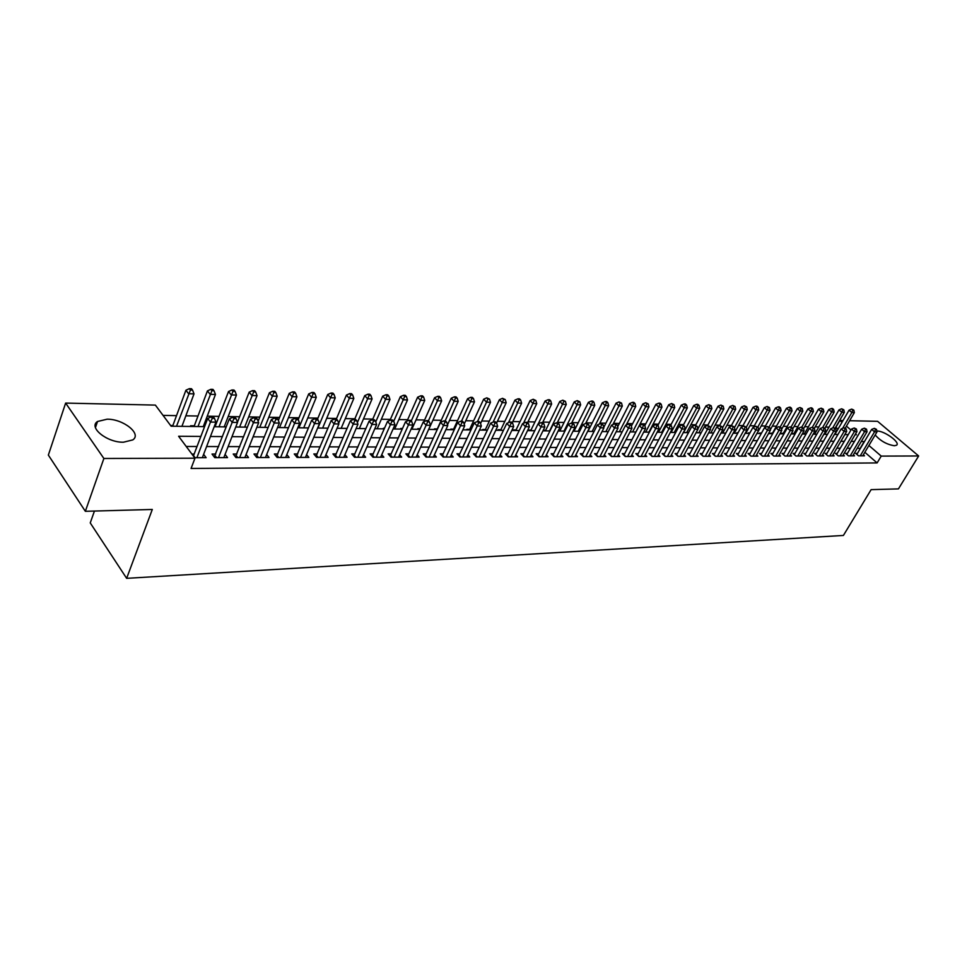 <?xml version="1.0" encoding="UTF-8"?>
<svg xmlns="http://www.w3.org/2000/svg" width="967" height="967" viewBox="0 0 967 967"><rect width="100%" height="100%" fill="white"/><g stroke="black" fill="none" stroke-linecap="round" stroke-linejoin="round"><path stroke-width="1.45" d="M876.827 431.016L877.057 431.016C884.418 430.762 900.773 442.644 896.53 445.231L894.402 445.751C886.884 444.554 880.478 440.952 875.159 434.981M123.462 442.209C107.083 442.656 88.082 427.341 97.534 421.491L107.144 419.195C123.413 418.965 142.076 433.929 132.769 439.912L123.462 442.209M94.44 511.06L90.245 522.917L126.641 578.339L843.405 535.452L871.122 489.64L898.44 488.891L918.65 455.977L881.227 456.098L868.898 445.485M126.641 578.339L152.303 509.464L85.35 511.301L48.35 455.094L65.635 403.082L155.385 405.1L171.123 426.217L204.593 426.628M838.038 429.07L835.669 427.233M829.009 427.124L825.492 427.063M818.795 426.943L815.181 426.882M808.436 426.761L804.713 426.689M797.92 426.568L794.088 426.507M787.259 426.387L783.306 426.314M776.428 426.193L772.367 426.121M765.441 426L761.259 425.927M754.284 425.806L749.981 425.734M742.946 425.601L738.522 425.528M731.451 425.407L726.894 425.323M719.774 425.202L715.084 425.117M707.904 424.984L703.082 424.9M695.865 424.779L690.897 424.694M683.621 424.561L678.52 424.477M671.183 424.344L665.937 424.247M658.551 424.126L653.148 424.029M645.714 423.897L640.142 423.8M632.66 423.667L626.942 423.57M619.388 423.437L613.501 423.328M605.91 423.195L599.842 423.087M592.191 422.954L585.954 422.845M578.242 422.712L571.835 422.591M564.063 422.458L557.463 422.337M549.631 422.204L542.85 422.083M534.956 421.95L527.97 421.817M520.016 421.685L512.836 421.552M504.81 421.419L497.425 421.286M489.338 421.141L481.735 421.008M473.588 420.863L465.768 420.73M457.548 420.585L449.498 420.44M441.218 420.294L432.938 420.149M424.586 420.004L416.052 419.859M407.651 419.702L398.863 419.557M390.378 419.4L381.336 419.243M372.791 419.098L363.483 418.929M354.865 418.784L345.279 418.614M336.589 418.457L326.713 418.288M317.95 418.131L307.784 417.949M298.948 417.792L288.48 417.611M279.56 417.454L268.79 417.26M259.785 417.103L248.688 416.91M239.611 416.753L228.176 416.547M219.013 416.39L207.228 416.185M197.993 416.015L185.845 415.81M176.526 415.641L163.06 415.399M835.935 427.245L839.864 420.488L843.006 420.56M849.606 420.705L877.613 421.334L918.65 455.977M857.439 453.378L855.686 453.378L858.515 455.832L864.474 455.82L863.326 454.828M847.406 453.39L845.629 453.39L848.458 455.868L854.514 455.844L853.353 454.841M837.229 453.402L835.428 453.402L838.256 455.892L844.396 455.88L843.224 454.853M826.894 453.414L825.081 453.414L827.909 455.928L834.134 455.904L832.95 454.853M816.414 453.426L814.565 453.426L817.405 455.953L823.727 455.94L822.518 454.865M805.777 453.426L803.903 453.438L806.744 455.989L813.162 455.965L811.942 454.865M794.983 453.438L793.073 453.45L795.926 456.013L802.441 456.001L801.196 454.877M784.019 453.45L782.085 453.463L784.938 456.049L791.55 456.025L790.293 454.889M772.887 453.463L770.929 453.463L773.781 456.073L780.502 456.061L779.209 454.889M761.585 453.475L759.591 453.475L762.455 456.11L769.273 456.086L767.967 454.901M750.114 453.487L748.083 453.487L750.96 456.146L757.874 456.122L756.557 454.901M738.462 453.499L736.395 453.499L739.272 456.17L746.306 456.158L744.953 454.913M726.616 453.511L724.525 453.511L727.402 456.206L734.545 456.182L733.179 454.913M714.589 453.523L712.461 453.535L715.338 456.243L722.603 456.219L721.213 454.913M702.368 453.535L700.205 453.547L703.094 456.279L710.467 456.255L709.053 454.925M689.942 453.547L687.755 453.559L690.631 456.315L698.138 456.291L696.699 454.925M677.323 453.571L675.099 453.571L677.988 456.351L685.603 456.327L684.14 454.925M664.498 453.583L662.226 453.583L665.115 456.388L672.863 456.364L671.376 454.925M651.456 453.596L649.147 453.596L652.036 456.424L659.917 456.4L658.406 454.937M638.196 453.608L635.851 453.608L638.74 456.46L646.754 456.436L645.219 454.937M624.718 453.62L622.337 453.62L625.226 456.497L633.361 456.472L631.802 454.937M610.999 453.632L608.581 453.644L611.47 456.533L619.75 456.509L618.167 454.937M597.062 453.656L594.596 453.656L597.485 456.581L605.91 456.557L604.29 454.925M582.871 453.668L580.357 453.668L583.258 456.617L591.828 456.593L590.184 454.925M568.439 453.68L565.888 453.68L568.777 456.654L577.492 456.629L575.824 454.925M553.753 453.692L551.154 453.704L554.043 456.702L562.915 456.678L561.211 454.913M538.8 453.716L536.153 453.716L539.042 456.738L548.071 456.714L546.343 454.913M523.582 453.728L520.887 453.728L523.776 456.787L532.974 456.762L531.209 454.901M508.086 453.741L505.354 453.741L508.231 456.823L517.599 456.799L515.798 454.901M492.324 453.765L489.532 453.765L492.408 456.871L501.933 456.847L500.108 454.889M476.26 453.777L473.419 453.777L476.284 456.92L486.002 456.895L484.141 454.877M459.893 453.789L457.004 453.801L459.869 456.968L469.757 456.932L467.859 454.865M443.224 453.813L440.275 453.813L443.14 457.016L453.221 456.98L451.287 454.841M426.242 453.825L423.232 453.837L426.096 457.065L436.359 457.028L434.388 454.828M408.932 453.849L405.874 453.849L408.727 457.113L419.182 457.077L417.176 454.804M391.297 453.861L388.166 453.874L391.019 457.161L401.68 457.125L399.637 454.78M373.31 453.886L370.119 453.886L372.96 457.21L383.839 457.186L381.747 454.756M354.974 453.91L351.722 453.91L354.551 457.258L365.635 457.234L363.507 454.72M336.262 453.922L332.95 453.922L335.779 457.318L347.08 457.282L344.917 454.695M317.188 453.946L313.816 453.946L316.62 457.367L328.151 457.343L325.939 454.659M297.727 453.958L294.282 453.97L297.074 457.427L308.848 457.391L306.587 454.623M277.867 453.982L274.35 453.994L277.13 457.488L289.145 457.451L286.836 454.575M257.597 454.007L253.995 454.007L256.763 457.536L269.031 457.5L266.674 454.526M236.891 454.031L233.228 454.031L235.972 457.596L248.507 457.56L246.101 454.466M215.762 454.055L212.015 454.055L214.747 457.657L227.535 457.621L225.081 454.405M172.863 425.54L170.603 425.516M194.307 425.818L190.584 425.77L191.115 426.459M215.303 426.084L214.432 426.072M384.515 428.248L383.452 428.236L383.996 428.865M402.538 428.478L400.749 428.454L401.305 429.082M420.222 428.707L417.744 428.671L418.3 429.288M437.302 428.925L434.413 428.889L434.969 429.493M453.632 429.13L450.791 429.094L451.347 429.699M469.66 429.336L466.868 429.3L467.424 429.904M485.398 429.529L482.666 429.505L483.222 430.097M500.87 429.735L498.174 429.699L498.742 430.291M516.064 429.928L513.417 429.892L513.985 430.472M530.992 430.122L528.405 430.085L528.961 430.666M545.666 430.303L543.236 430.279M560.098 430.484L558.406 430.472M574.277 430.666L573.298 430.653M738.063 432.757L736.999 432.745L737.555 433.252M749.884 432.914L748.361 432.89L748.917 433.397M761.488 433.059L759.554 433.035L760.098 433.542M772.488 433.204L770.578 433.18L771.122 433.675M783.318 433.337L781.433 433.313L781.989 433.808M793.992 433.47L792.13 433.446L792.686 433.941M804.508 433.615L802.683 433.591L803.226 434.074M814.879 433.736L813.368 433.724M825.093 433.869L824.102 433.857M322.627 428.103L335.235 397.872L330.533 397.739L317.925 428.043M558.152 431.028L564.946 431.113M823.872 434.328L827.474 434.376M200.87 436.431L178.605 436.262L194.971 458.201L191.067 468.463L877.117 462.927L864.849 452.29M860.376 448.422L857.245 448.265M850.44 448.241L847.116 448.241M840.263 448.217L836.842 448.204M829.94 448.192L826.41 448.18M819.472 448.156L815.822 448.156M808.835 448.132L805.076 448.12M798.041 448.108L794.173 448.096M787.09 448.072L783.101 448.059M775.957 448.047L771.847 448.035M764.667 448.011L760.425 447.999M753.184 447.987L748.821 447.975M741.532 447.951L737.035 447.939M729.698 447.926L725.069 447.914M717.671 447.89L712.897 447.878M705.451 447.854L700.531 447.842M693.037 447.83L687.972 447.818M680.417 447.794L675.196 447.781M667.593 447.757L662.214 447.745M654.55 447.721L649.014 447.709M641.29 447.685L635.585 447.673M627.813 447.648L621.938 447.636M614.093 447.612L608.05 447.6M600.156 447.576L593.919 447.564M585.966 447.54L579.547 447.528M571.521 447.503L564.921 447.491M556.835 447.467L550.03 447.443M541.883 447.419L534.872 447.407M526.664 447.383L519.436 447.37M511.168 447.346L503.734 447.322M495.394 447.298L487.731 447.286M479.318 447.262L471.425 447.238M462.951 447.213L454.828 447.189M446.283 447.165L437.906 447.153M429.288 447.129L420.657 447.105M411.966 447.08L403.082 447.056M394.318 447.032L385.156 447.008M376.32 446.984L366.88 446.959M357.971 446.935L348.241 446.911M339.26 446.887L329.227 446.863M320.174 446.839L309.827 446.814M300.689 446.79L290.04 446.754M280.817 446.73L269.829 446.706M260.522 446.681L249.196 446.645M239.804 446.621L228.127 446.597M218.651 446.573L206.612 446.536M197.05 446.512L186.232 446.476M194.609 457.717L206.128 457.681L203.626 454.345M194.174 454.067L191.889 454.079M85.35 511.301L103.88 458.479L65.635 403.082M877.117 462.927L881.227 456.098M194.971 458.201L103.88 458.479M864.413 441.617L861.283 441.448M854.477 441.399L851.165 441.375M844.312 441.315L840.891 441.29M834.001 441.242L830.472 441.218M823.533 441.157L819.895 441.133M812.909 441.085L809.149 441.049M802.114 441L798.246 440.964M791.163 440.916L787.174 440.892M780.043 440.831L775.933 440.795M768.753 440.747L764.522 440.71M757.282 440.662L752.918 440.626M745.642 440.565L741.133 440.541M733.808 440.481L729.166 440.444M721.781 440.384L717.006 440.348M709.56 440.299L704.641 440.263M697.147 440.203L692.082 440.166M684.539 440.106L679.317 440.07M671.702 440.009L666.336 439.961M658.672 439.912L653.136 439.864M645.412 439.804L639.707 439.767M631.934 439.707L626.06 439.659M618.215 439.598L612.171 439.55M604.266 439.489L598.041 439.453M590.075 439.381L583.657 439.332M575.643 439.272L569.031 439.223M560.945 439.163L554.139 439.115M545.992 439.054L538.982 438.994M530.774 438.933L523.546 438.885M515.266 438.813L507.832 438.764M499.48 438.692L491.816 438.643M483.403 438.571L475.51 438.51M467.037 438.45L458.902 438.389M450.344 438.329L441.967 438.256M433.349 438.196L424.706 438.124M416.015 438.063L407.119 437.991M398.356 437.93L389.181 437.858M380.345 437.797L370.893 437.725M361.984 437.652L352.242 437.58M343.249 437.507L333.216 437.435M324.138 437.362L313.792 437.289M304.641 437.217L293.98 437.132M284.745 437.06L273.746 436.975M264.426 436.915L253.088 436.818M243.684 436.758L231.995 436.661M222.507 436.588L210.443 436.504M855.082 434.715L856.411 434.739L855.529 433.965M850.948 430.025L846.427 426.145M841.979 422.313L839.864 420.488M214.178 426.749L226.254 426.894M235.755 427.015L247.455 427.16M256.871 427.281L268.222 427.426M277.553 427.535L288.553 427.68M297.8 427.789L308.473 427.922M317.635 428.03L327.994 428.163M337.072 428.272L347.117 428.405M356.122 428.514L365.864 428.635M374.797 428.744L384.25 428.865M393.098 428.973L402.272 429.094M411.048 429.203L419.944 429.312M428.647 429.421L437.289 429.529M445.908 429.626L454.297 429.735M462.855 429.844L470.989 429.94M479.475 430.049L487.368 430.146M495.793 430.255L503.456 430.351M511.797 430.448L519.243 430.545M527.523 430.641L534.751 430.738M542.971 430.835L549.981 430.919M573.02 431.209L579.632 431.294M587.658 431.391L594.076 431.475M602.03 431.572L608.267 431.645M616.16 431.753L622.216 431.826M630.049 431.923L635.923 431.995L648.966 406.781L645.69 406.696L632.611 431.947M643.708 432.092L649.413 432.164M657.125 432.261L662.661 432.322M670.324 432.418L675.703 432.491M683.306 432.587L688.528 432.648M696.071 432.745L701.148 432.805M708.63 432.902L713.549 432.962M720.995 433.047L725.77 433.107M733.155 433.204L737.785 433.264M745.122 433.349L749.618 433.409M756.895 433.494L761.259 433.554M768.487 433.639L772.718 433.7M779.898 433.784L784.007 433.832M791.139 433.929L795.128 433.978M802.199 434.062L806.067 434.11M813.102 434.195L816.849 434.243M834.412 434.461L837.93 434.509M844.82 434.594L848.24 434.63M860.207 448.265L864.244 441.472M196.893 457.705L210.468 422.071L215.931 422.144L202.345 457.693M193.376 456.073L207.687 418.469L210.468 422.071L212.305 418.324L214.493 418.36L213.369 416.922L211.181 416.886L212.305 418.324M211.181 416.886L207.687 418.469M215.931 422.144L214.493 418.36M181.929 426.35L194.016 393.871L188.577 393.714L185.906 390.245L172.61 426.229M190.402 390.052L192.566 390.112L191.49 388.722L189.327 388.661L190.402 390.052L176.514 426.278M192.566 390.112L194.016 393.871M185.906 390.245L189.327 388.661M218.494 457.645L232.165 422.386L237.519 422.47L223.824 457.633M214.227 456.968L229.372 418.832L232.165 422.386L233.966 418.675L236.117 418.711L234.993 417.297L232.854 417.26L233.966 418.675M232.854 417.26L229.372 418.832M237.519 422.47L236.117 418.711M239.647 457.584L253.414 422.7L258.648 422.772L244.869 457.572M235.416 456.859L250.598 419.17L253.414 422.7L255.179 419.025L257.282 419.062L256.146 417.659L254.055 417.623L255.179 419.025M254.055 417.623L250.598 419.17M258.648 422.772L257.282 419.062M260.365 457.524L274.217 423.002L279.342 423.087L265.466 457.512M256.158 456.762L271.389 419.521L274.217 423.002L275.946 419.376L278 419.412L276.864 418.022L274.821 417.986L275.946 419.376M274.821 417.986L271.389 419.521M279.342 423.087L278 419.412M280.648 457.476L294.584 423.304L299.601 423.377L285.652 457.464M276.465 456.654L291.732 419.859L294.584 423.304L296.289 419.714L298.295 419.751L297.159 418.373L295.153 418.336L296.289 419.714M295.153 418.336L291.732 419.859M299.601 423.377L298.295 419.751M203.275 426.616L215.46 394.476L210.141 394.331L207.434 390.886L194.053 426.495M211.918 390.692L214.045 390.765L212.97 389.387L210.842 389.326L211.918 390.692L197.981 426.544M214.045 390.765L215.46 394.476M207.434 390.886L210.842 389.326M224.187 426.87L236.456 395.068L231.246 394.923L228.526 391.526L215.037 426.761M232.999 391.333L235.09 391.393L233.99 390.039L231.911 389.979L232.999 391.333L219.001 426.81M235.09 391.393L236.456 395.068M228.526 391.526L231.911 389.979M244.675 427.124L257.029 395.66L251.928 395.515L249.184 392.143L237.447 422.277M253.644 391.961L255.687 392.022L254.587 390.68L252.544 390.608L253.644 391.961L239.598 427.063M255.687 392.022L257.029 395.66M249.184 392.143L252.544 390.608M264.753 427.378L277.178 396.228L272.174 396.083L269.43 392.747L258.116 421.322M273.866 392.566L275.873 392.626L274.761 391.297L272.767 391.236L273.866 392.566L259.772 427.317M275.873 392.626L277.178 396.228M269.43 392.747L272.767 391.236M300.519 457.415L314.529 423.606L319.448 423.679L305.427 457.403M296.373 456.557L311.676 420.186L314.529 423.606L316.209 420.041L318.179 420.077L317.031 418.711L315.061 418.675L316.209 420.041M315.061 418.675L311.676 420.186M319.448 423.679L318.179 420.077M284.431 427.619L296.917 396.784L292.022 396.651L289.254 393.339L278.375 420.415M293.678 393.17L295.648 393.231L294.536 391.913L292.578 391.853L293.678 393.17L279.548 427.559M295.648 393.231L296.917 396.784M289.254 393.339L292.578 391.853M319.992 457.367L334.074 423.884L338.897 423.957L324.803 457.343M315.871 456.46L331.21 420.5L334.074 423.884L335.73 420.367L337.652 420.403L336.504 419.049L334.57 419.013L335.73 420.367M334.57 419.013L331.21 420.5M338.897 423.957L337.652 420.403M303.711 427.861L316.269 397.34L311.471 397.207L308.691 393.932L298.199 419.618M313.103 393.75L315.024 393.811L313.912 392.505L311.99 392.445L313.103 393.75L298.924 427.801M315.024 393.811L316.269 397.34M308.691 393.932L311.99 392.445M339.091 457.306L353.221 424.175L357.959 424.235L343.805 457.294M334.993 456.376L350.344 420.814L353.221 424.175L354.853 420.681L356.738 420.718L355.59 419.376L353.692 419.34L354.853 420.681M353.692 419.34L350.344 420.814M357.959 424.235L356.738 420.718M332.14 394.331L334.026 394.391L332.902 393.098L331.028 393.037L332.14 394.331L330.533 397.739L327.74 394.5L317.478 419.243M334.026 394.391L335.235 397.872M327.74 394.5L331.028 393.037M357.802 457.258L371.993 424.453L376.634 424.513L362.42 457.246M353.729 456.291L369.104 421.128L371.993 424.453L373.588 420.996L375.45 421.02L374.289 419.702L372.44 419.666L373.588 420.996M372.44 419.666L369.104 421.128M376.634 424.513L375.45 421.02M341.17 428.333L353.837 398.404L349.22 398.271L346.428 395.068L336.335 419.049M350.803 394.899L352.653 394.947L351.529 393.666L349.679 393.605L350.803 394.899L338.668 423.292M352.653 394.947L353.837 398.404M346.428 395.068L349.679 393.605M376.151 457.198L390.402 424.718L394.935 424.779L380.672 457.186M372.102 456.206L387.501 421.431L390.402 424.718L391.961 421.298L393.787 421.334L392.626 420.016L390.801 419.992L391.961 421.298M390.801 419.992L387.501 421.431M394.935 424.779L393.787 421.334M359.349 428.55L372.077 398.924L367.545 398.791L364.74 395.612L354.611 419.364M369.104 395.443L370.917 395.503L369.793 394.234L367.98 394.173L369.104 395.443L357.379 422.567M370.917 395.503L372.077 398.924M364.74 395.612L367.98 394.173M394.137 457.149L408.437 424.984L412.897 425.045L398.585 457.137M390.124 456.122L405.536 421.733L408.437 424.984L409.984 421.6L411.761 421.624L410.6 420.331L408.823 420.294L409.984 421.6M408.823 420.294L405.536 421.733M412.897 425.045L411.761 421.624M377.19 428.78L389.955 399.431L385.519 399.311L382.702 396.156L372.537 419.666M387.054 395.987L388.831 396.047L387.707 394.778L385.93 394.729L387.054 395.987L375.74 421.878M388.831 396.047L389.955 399.431M382.702 396.156L385.93 394.729M411.785 457.101L426.133 425.238L430.496 425.311L416.148 457.089M407.796 456.049L423.22 422.023L426.133 425.238L427.656 421.89L429.396 421.914L428.236 420.633L426.483 420.609L427.656 421.89M426.483 420.609L423.22 422.023M430.496 425.311L429.396 421.914M394.705 428.997L407.506 399.927L403.154 399.806L400.338 396.688L389.967 420.355M404.665 396.518L406.406 396.567L405.27 395.322L403.529 395.273L404.665 396.518L393.726 421.261M406.406 396.567L407.506 399.927M400.338 396.688L403.529 395.273M429.106 457.053L443.478 425.504L447.769 425.565L433.385 457.04M425.129 455.965L440.565 422.301L443.478 425.504L444.977 422.18L446.694 422.204L445.521 420.935L443.817 420.899L444.977 422.18M443.817 420.899L440.565 422.301M447.769 425.565L446.694 422.204M411.882 429.203L424.731 400.423L420.452 400.302L417.623 397.207L407.034 421.068M421.938 397.038L423.655 397.099L422.519 395.854L420.802 395.805L421.938 397.038L411.229 421.032M423.655 397.099L424.731 400.423M417.623 397.207L420.802 395.805M428.744 429.421L441.629 400.894L437.435 400.773L434.594 397.715L423.8 421.769M438.897 397.558L440.577 397.606L439.441 396.385L437.761 396.325L438.897 397.558L428.405 420.826M440.577 397.606L441.629 400.894M434.594 397.715L437.761 396.325M447.516 424.779L458.213 401.365L454.091 401.257L451.251 398.211L437.036 429.517M455.542 398.053L457.186 398.102L456.049 396.893L454.393 396.845L455.542 398.053L445.134 420.923M457.186 398.102L458.213 401.365M451.251 398.211L454.393 396.845M446.089 457.004L460.51 425.746L464.716 425.806L450.284 456.992M443.152 457.016L442.149 455.892L457.584 422.591L460.51 425.746L461.984 422.458L463.664 422.482L462.492 421.225L460.812 421.201L461.984 422.458M460.812 421.201L457.584 422.591M464.716 425.806L463.664 422.482M462.77 456.956L477.214 426L481.336 426.06L466.88 456.944M458.841 455.832L474.289 422.857L477.214 426L478.665 422.736L480.321 422.76L479.136 421.515L477.493 421.479L478.665 422.736M480.551 423.534L490.487 402.284L486.522 402.175L477.517 421.479L474.289 422.857M481.336 426.06L480.321 422.76M479.136 456.907L493.605 426.242L497.654 426.302L483.174 456.895M475.232 455.759L490.68 423.135L493.605 426.242L495.031 423.014L496.651 423.038L495.479 421.793L493.859 421.769L495.031 423.014M493.859 421.769L490.68 423.135M497.654 426.302L496.651 423.038M464.184 424.138L474.495 401.837L470.458 401.716L467.605 398.706L453.354 429.723M471.872 398.549L473.492 398.597L472.355 397.401L470.736 397.34L471.872 398.549L461.477 421.213M473.492 398.597L474.495 401.837M467.605 398.706L470.736 397.34M495.201 456.859L509.706 426.471L513.682 426.532L499.165 456.859M491.321 455.699L506.768 423.401L509.706 426.471L511.108 423.28L512.703 423.304L511.519 422.071L509.935 422.047L511.108 423.28M509.935 422.047L506.768 423.401M513.682 426.532L512.703 423.304M487.912 399.033L489.495 399.081L486.776 397.836L487.912 399.033L486.522 402.175L483.669 399.19L469.382 429.928M489.495 399.081L490.487 402.284M483.669 399.19L486.776 397.836M510.975 456.823L525.504 426.701L529.408 426.761L514.879 456.811M507.107 455.626L522.555 423.655L525.504 426.701L526.882 423.534L528.441 423.558L527.269 422.349L525.71 422.313L526.882 423.534M525.71 422.313L522.555 423.655M529.408 426.761L528.441 423.558M496.615 422.99L506.188 402.731L502.284 402.623L499.431 399.661L485.12 430.122M503.662 399.516L505.221 399.552L502.526 398.331L503.662 399.516L493.122 422.083M505.221 399.552L506.188 402.731M499.431 399.661L502.526 398.331M526.471 456.775L541.012 426.93L544.844 426.991L530.303 456.762M522.627 455.566L538.063 423.909L541.012 426.93L542.378 423.788L543.913 423.824L542.729 422.615L541.194 422.591L542.378 423.788M541.194 422.591L538.063 423.909M544.844 426.991L543.913 423.824M512.232 422.809L521.612 403.166L517.78 403.058L514.928 400.12L500.592 430.315M519.134 399.975L520.669 400.024L519.521 398.851L517.986 398.803L519.134 399.975L508.437 422.688M520.669 400.024L521.612 403.166M514.928 400.12L517.986 398.803M541.689 456.738L556.243 427.16L560.014 427.209L545.448 456.726M537.87 455.505L553.305 424.162L556.243 427.16L557.584 424.042L559.095 424.066L556.412 422.845L557.584 424.042M556.412 422.845L553.305 424.162M560.014 427.209L559.095 424.066M527.571 422.652L536.758 403.602L532.998 403.493L530.134 400.58L515.786 430.496M534.328 400.435L535.839 400.483L533.192 399.274L534.328 400.435L523.485 423.256M535.839 400.483L536.758 403.602M530.134 400.58L533.192 399.274M556.641 456.69L571.207 427.378L574.906 427.438L560.34 456.678M552.834 455.445L568.258 424.404L571.207 427.378L572.537 424.295L574.011 424.32L571.352 423.111L572.537 424.295M571.352 423.111L568.258 424.404M574.906 427.438L574.011 424.32M542.584 422.615L551.637 404.025L547.951 403.916L545.086 401.027L530.714 430.69M549.268 400.882L550.743 400.93L549.594 399.782L548.12 399.734L549.268 400.882L538.268 423.824M550.743 400.93L551.637 404.025M545.086 401.027L548.12 399.734M571.328 456.654L585.905 427.595L589.544 427.644L574.966 456.642M567.544 455.384L582.956 424.646L585.905 427.595L587.211 424.537L588.661 424.561L586.026 423.365L587.211 424.537M586.026 423.365L582.956 424.646M589.544 427.644L588.661 424.561M557.21 422.857L566.275 404.436L562.637 404.339L559.772 401.474L545.388 430.871M563.93 401.329L565.393 401.378L562.794 400.193L563.93 401.329L549.594 430.919M565.393 401.378L566.275 404.436M559.772 401.474L562.794 400.193M585.76 456.605L600.35 427.813L603.916 427.861L589.338 456.593M581.989 455.336L597.401 424.888L600.35 427.813L601.631 424.779L603.07 424.803L600.459 423.606L601.631 424.779M600.459 423.606L597.401 424.888M603.916 427.861L603.07 424.803M571.582 423.111L580.647 404.847L577.069 404.738L574.217 401.909L559.82 431.052M578.351 401.764L579.789 401.813L577.214 400.628L578.351 401.764L577.069 404.738L564.027 431.101M579.789 401.813L580.647 404.847M574.217 401.909L577.214 400.628M599.951 456.569L614.541 428.018L618.046 428.067L603.456 456.557M596.204 455.276L611.591 425.117L614.541 428.018L615.81 425.009L617.212 425.033L614.625 423.86L615.81 425.009M614.625 423.86L611.591 425.117M618.046 428.067L617.212 425.033M613.9 456.533L628.49 428.224L631.934 428.272L617.345 456.521M610.165 455.227L625.54 425.347L628.49 428.224L629.735 425.238L631.125 425.262L628.562 424.09L629.735 425.238M628.562 424.09L625.54 425.347M631.934 428.272L631.125 425.262M627.607 456.497L642.197 428.429L645.593 428.478L631.004 456.484M623.896 455.167L639.26 425.577L642.197 428.429L643.43 425.468L644.796 425.492L642.257 424.332L643.43 425.468M642.257 424.332L639.26 425.577M645.593 428.478L644.796 425.492M585.615 423.534L594.778 405.246L591.26 405.149L588.407 402.332L573.999 431.222M592.529 402.199L593.931 402.236L592.783 401.112L591.381 401.075L592.529 402.199L591.26 405.149L578.206 431.282M593.931 402.236L594.778 405.246M588.407 402.332L591.381 401.075M599.347 424.078L608.666 405.644L605.221 405.548L602.356 402.755L587.948 431.403M606.466 402.61L607.844 402.659L606.696 401.547L605.318 401.498L606.466 402.61L605.221 405.548L592.155 431.451M607.844 402.659L608.666 405.644M602.356 402.755L605.318 401.498M612.86 424.598L622.325 406.031L618.928 405.935L616.064 403.166L603.783 427.378M620.161 403.034L621.515 403.07L619.013 401.921L620.161 403.034L618.928 405.935L605.862 431.62M621.515 403.07L622.325 406.031M616.064 403.166L619.013 401.921M641.085 456.448L655.674 428.623L659.011 428.671L644.421 456.448M637.386 455.119L652.737 425.794L655.674 428.623L656.895 425.698L658.225 425.71L655.723 424.561L656.895 425.698M655.723 424.561L652.737 425.794M659.011 428.671L658.225 425.71M626.145 425.105L635.754 406.406L632.418 406.309L629.553 403.565L617.683 426.761M633.627 403.432L634.968 403.481L633.82 402.381L632.491 402.345L633.627 403.432L632.418 406.309L619.351 431.79M634.968 403.481L635.754 406.406M629.553 403.565L632.491 402.345M654.345 456.412L668.934 428.816L672.21 428.865L657.62 456.4M650.658 455.07L665.997 426.024L668.934 428.816L670.131 425.915L671.449 425.939L668.959 424.791L670.131 425.915M668.959 424.791L665.997 426.024M672.21 428.865L671.449 425.939M646.887 403.831L648.192 403.88L645.738 402.743L646.887 403.831L645.69 406.696L642.825 403.964L631.366 426.169M648.192 403.88L648.966 406.781M642.825 403.964L645.738 402.743M667.387 456.376L681.965 429.01L685.192 429.058L670.614 456.364M663.713 455.022L679.027 426.229L681.965 429.01L683.149 426.133L684.443 426.145L681.977 425.021L683.149 426.133M681.977 425.021L679.027 426.229M685.192 429.058L684.443 426.145M648.893 432.152L661.96 407.155L658.732 407.059L655.88 404.363L644.82 425.601M659.917 404.23L661.21 404.266L660.062 403.191L658.769 403.154L659.917 404.23L658.732 407.059L645.666 432.116M661.21 404.266L661.96 407.155M655.88 404.363L658.769 403.154M680.212 456.339L694.789 429.203L697.956 429.239L683.391 456.327M676.562 454.973L691.852 426.447L694.789 429.203L695.95 426.338L697.219 426.362L694.777 425.238L695.95 426.338M694.777 425.238L691.852 426.447M697.956 429.239L697.219 426.362M661.682 432.309L674.748 407.518L671.569 407.421L668.717 404.75L657.886 425.383M672.73 404.617L674.011 404.653L671.594 403.541L672.73 404.617L671.569 407.421L658.503 432.273M674.011 404.653L674.748 407.518M668.717 404.75L671.594 403.541M692.831 456.303L707.397 429.384L710.515 429.433L695.95 456.291M689.193 454.937L704.459 426.652L707.397 429.384L708.545 426.544L709.802 426.568L707.373 425.456L708.545 426.544M707.373 425.456L704.459 426.652M710.515 429.433L709.802 426.568M705.245 456.267L719.799 429.566L722.869 429.614L708.315 456.267M701.631 454.889L716.873 426.858L719.799 429.566L720.935 426.749L722.168 426.773L719.762 425.673L720.935 426.749M719.762 425.673L716.873 426.858M722.869 429.614L722.168 426.773M717.466 456.231L732.007 429.747L735.029 429.795L720.488 456.231M713.864 454.853L729.082 427.051L732.007 429.747L733.131 426.955L734.34 426.979L731.959 425.879L733.131 426.955M731.959 425.879L729.082 427.051M735.029 429.795L734.34 426.979M674.265 432.467L687.332 407.869L684.201 407.784L681.348 405.125L670.711 425.238M685.349 405.004L686.594 405.04L685.458 403.976L684.201 403.94L685.349 405.004L684.201 407.784L671.146 432.43M686.594 405.04L687.332 407.869M681.348 405.125L684.201 403.94M686.655 432.624L699.709 408.219L696.627 408.134L693.774 405.499L683.331 425.105M697.763 405.378L698.996 405.415L697.848 404.351L696.615 404.315L697.763 405.378L696.627 408.134L683.572 432.587M698.996 405.415L699.709 408.219M693.774 405.499L696.615 404.315M698.839 432.781L711.881 408.57L708.859 408.485L706.007 405.862L695.611 425.25M709.971 405.741L711.192 405.777L708.835 404.69L709.971 405.741L708.859 408.485L697.872 428.913M711.192 405.777L711.881 408.57M706.007 405.862L708.835 404.69M729.493 456.206L744.022 429.928L746.995 429.964L732.466 456.194M725.903 454.804L741.097 427.257L744.022 429.928L745.122 427.16L746.319 427.172L743.961 426.084L745.122 427.16M743.961 426.084L741.097 427.257M746.995 429.964L746.319 427.172M710.842 432.926L723.872 408.908L720.899 408.823L718.046 406.225L707.651 425.468M721.998 406.104L723.195 406.14L720.862 405.064L721.998 406.104L720.899 408.823L710.274 428.441M723.195 406.14L723.872 408.908M718.046 406.225L720.862 405.064M741.326 456.17L755.843 430.097L758.769 430.134L744.264 456.158M737.748 454.768L752.918 427.45L755.843 430.097L756.931 427.354L758.104 427.366L755.771 426.29L756.931 427.354M755.771 426.29L752.918 427.45M758.769 430.134L758.104 427.366M722.663 433.071L735.682 409.246L732.744 409.162L729.904 406.587L719.436 425.806M733.832 406.466L735.017 406.503L732.696 405.427L733.832 406.466L732.744 409.162L722.47 427.994M735.017 406.503L735.682 409.246M729.904 406.587L732.696 405.427M752.979 456.134L767.472 430.267L770.361 430.315L755.868 456.122M749.425 454.72L764.559 427.644L767.472 430.267L768.56 427.547L769.708 427.559L767.387 426.495L768.56 427.547M767.387 426.495L764.559 427.644M770.361 430.315L769.708 427.559M734.291 433.216L747.298 409.573L744.409 409.488L741.568 406.938L730.967 426.29M745.484 406.817L746.645 406.853L744.348 405.789L745.484 406.817L744.409 409.488L734.485 427.571M746.645 406.853L747.298 409.573M741.568 406.938L744.348 405.789M764.45 456.098L778.931 430.436L781.771 430.472L767.29 456.098M762.528 456.11L760.932 454.647L776.018 427.825L778.931 430.436L779.994 427.728L781.131 427.752L778.834 426.689L779.994 427.728M778.834 426.689L776.018 427.825M781.771 430.472L781.131 427.752M745.75 433.361L758.744 409.899L755.904 409.815L753.063 407.276L742.318 426.761M756.968 407.155L758.104 407.192L756.968 406.176L755.831 406.14L756.968 407.155L755.904 409.815L746.306 427.16M758.104 407.192L758.744 409.899M753.063 407.276L755.831 406.14M775.752 456.073L790.208 430.605L793 430.641L778.544 456.061M772.222 454.647L787.307 428.018L790.208 430.605L791.26 427.922L792.384 427.934L790.099 426.882L791.26 427.922M790.099 426.882L787.307 428.018M793 430.641L792.384 427.934M757.028 433.494L770.01 410.226L767.218 410.141L764.377 407.615L753.498 427.221M768.257 407.506L769.381 407.53L767.133 406.491L768.257 407.506L767.218 410.141L757.777 427.076M769.381 407.53L770.01 410.226M764.377 407.615L767.133 406.491M786.872 456.037L801.317 430.762L804.061 430.811L789.628 456.037M783.355 454.611L798.416 428.2L801.317 430.762L802.356 428.103L803.456 428.127L801.196 427.076L802.356 428.103M801.196 427.076L798.416 428.2M804.061 430.811L803.456 428.127M770.252 429.88L781.106 410.54L778.35 410.455L775.522 407.953L761.21 433.554M779.39 407.832L780.49 407.869L779.366 406.877L778.254 406.841L779.39 407.832L778.35 410.455L769.079 427.003M780.49 407.869L781.106 410.54M775.522 407.953L778.254 406.841M797.835 456.013L812.256 430.931L814.963 430.968L800.543 456.001M794.33 454.575L809.355 428.381L812.256 430.931L813.283 428.284L814.359 428.308L812.123 427.269L813.283 428.284M812.123 427.269L809.355 428.381M814.963 430.968L814.359 428.308L823.884 411.749L821.273 411.676L812.328 427.269M781.529 429.457L792.046 410.842L789.326 410.77L786.497 408.279L772.21 433.687M790.353 408.171L791.441 408.207L790.305 407.216L789.217 407.18L790.353 408.171L789.326 410.77L780.212 426.93M791.441 408.207L792.046 410.842M786.497 408.279L789.217 407.18M808.63 455.977L823.026 431.089L825.685 431.125L811.301 455.965M805.136 454.538L820.125 428.562L823.026 431.089L824.041 428.466L825.105 428.478L822.881 427.45L824.041 428.466M822.881 427.45L820.125 428.562M825.685 431.125L825.105 428.478M792.638 429.058L802.815 411.156L800.132 411.072L797.316 408.606L783.04 433.82M801.147 408.497L802.223 408.533L800.023 407.506L801.147 408.497L800.132 411.072L791.151 426.906M802.223 408.533L802.815 411.156M797.316 408.606L800.023 407.506M819.254 455.953L833.627 431.246L836.262 431.282L821.89 455.94M815.785 454.502L830.75 428.732L833.627 431.246L834.642 428.635L835.693 428.659L833.481 427.632L834.642 428.635M833.481 427.632L830.75 428.732M836.262 431.282L835.693 428.659M803.577 428.671L813.428 411.458L810.781 411.374L807.965 408.932L793.714 433.953M811.784 408.811L812.848 408.848L811.712 407.869L810.66 407.844L811.784 408.811L810.781 411.374L801.812 427.088M812.848 408.848L813.428 411.458M807.965 408.932L810.66 407.844M829.734 455.916L844.082 431.391L846.669 431.439L832.333 455.916M826.277 454.478L841.205 428.901L844.082 431.391L845.073 428.816L846.113 428.828L843.925 427.813L845.073 428.816M843.925 427.813L841.205 428.901M846.669 431.439L846.113 428.828M822.264 409.138L823.304 409.162L821.14 408.159L822.264 409.138L821.273 411.676L818.469 409.246L804.242 434.086M823.304 409.162L823.884 411.749M818.469 409.246L821.14 408.159M840.057 455.892L854.381 431.548L856.931 431.584L842.62 455.88M836.612 454.442L851.504 429.07L854.381 431.548L855.36 428.985L856.387 428.997L854.212 427.994L855.36 428.985M854.212 427.994L851.504 429.07M856.931 431.584L856.387 428.997M824.815 428.236L834.183 412.039L831.62 411.966L828.816 409.561L814.601 434.219M832.599 409.44L833.627 409.476L832.502 408.509L831.475 408.485L832.599 409.44L831.62 411.966L822.615 427.559M833.627 409.476L834.183 412.039M828.816 409.561L831.475 408.485M850.235 455.856L864.534 431.693L867.048 431.729L852.749 455.856M846.802 454.405L861.657 429.239L864.534 431.693L865.501 429.155L866.505 429.167L864.353 428.176L865.501 429.155M864.353 428.176L861.657 429.239M867.048 431.729L866.505 429.167M835.125 428.163L844.336 412.329L841.81 412.256L839.005 409.863L824.815 434.34M842.777 409.754L843.792 409.778L841.653 408.799L842.777 409.754L841.81 412.256L832.696 427.946M843.792 409.778L844.336 412.329M839.005 409.863L841.653 408.799M860.255 455.832L874.531 431.838L877.009 431.874L862.733 455.82M856.835 454.381L871.666 429.408L874.531 431.838L875.486 429.312L876.477 429.336L874.337 428.345L875.486 429.312M874.337 428.345L871.666 429.408M877.009 431.874L876.477 429.336M845.279 428.115L854.344 412.619L851.854 412.546L849.062 410.165L834.896 434.473M852.809 410.056L853.801 410.081L851.685 409.101L852.809 410.056L851.854 412.546L842.632 428.333M853.801 410.081L854.344 412.619M849.062 410.165L851.685 409.101M195.08 457.717L193.569 455.687M215.653 457.657L214.698 456.4M216.668 457.657L215.145 455.65M236.794 457.596L235.827 456.351M237.797 457.596L236.274 455.614M257.488 457.536L256.521 456.303M258.503 457.536L256.968 455.578M277.771 457.476L276.792 456.255M278.774 457.476L277.239 455.542M297.631 457.427L296.651 456.219M298.646 457.427L297.087 455.505M317.091 457.367L316.112 456.17M318.119 457.367L316.547 455.469M336.178 457.318L335.186 456.134M337.193 457.306L335.622 455.433M354.877 457.258L353.898 456.086M355.904 457.258L354.321 455.397M373.226 457.21L372.235 456.049M374.241 457.21L372.658 455.36M391.212 457.161L390.209 456.013M392.227 457.161L390.644 455.324M408.848 457.113L407.856 455.965M409.875 457.101L408.279 455.3M426.157 457.065L425.166 455.928M427.184 457.053L425.589 455.264M444.167 457.004L442.572 455.227M460.836 456.968L459.24 455.203M477.202 456.92L475.595 455.167M493.267 456.871L491.659 455.143M509.041 456.823L507.433 455.119M524.525 456.787L522.929 455.082M539.743 456.738L538.135 455.058M554.695 456.702L553.088 455.034M569.382 456.654L567.774 454.998M583.814 456.617L582.207 454.973M598.005 456.569L596.397 454.949M611.954 456.533L610.346 454.925M625.661 456.497L624.053 454.901M639.139 456.46L637.531 454.877M652.399 456.424L650.791 454.853M665.441 456.388L663.833 454.828M678.266 456.351L676.658 454.804M690.885 456.315L689.29 454.78M703.311 456.279L701.704 454.756M715.532 456.243L713.924 454.732M727.559 456.206L725.951 454.708M739.392 456.17L737.797 454.695M751.045 456.146L749.449 454.671M773.83 456.073L772.234 454.623M784.95 456.049L783.367 454.611M97.534 421.491L95.443 427.583"/></g></svg>
